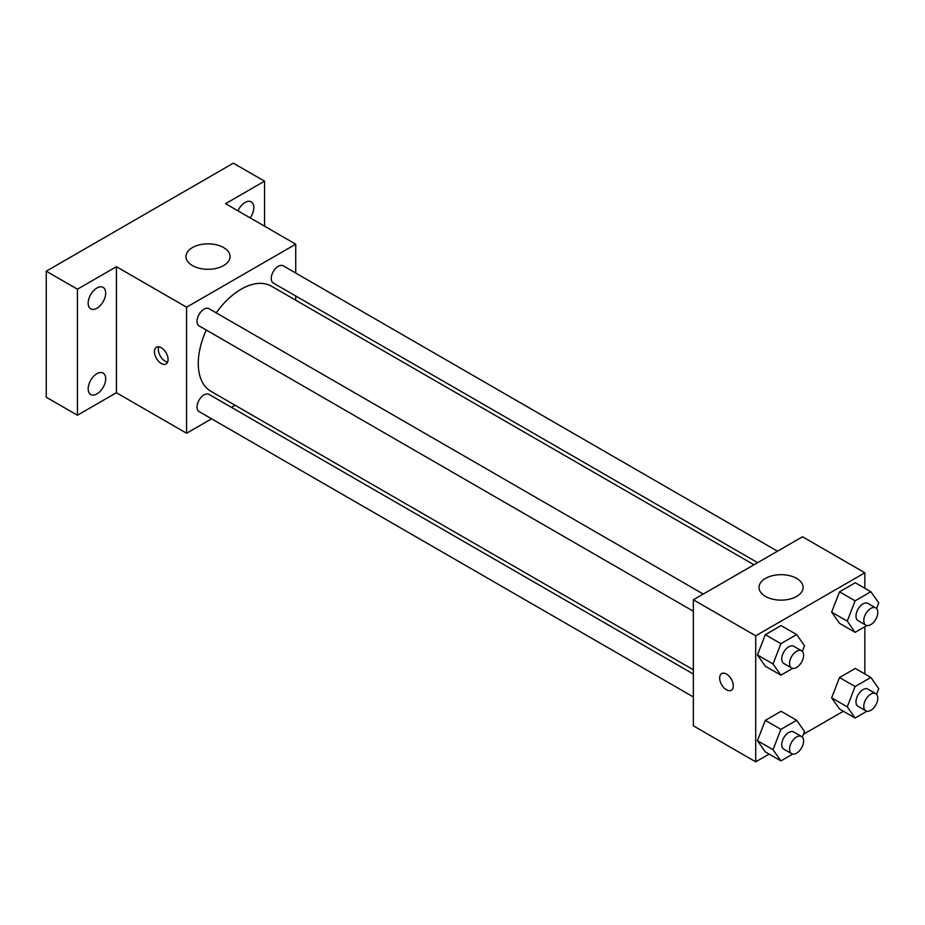 <?xml version="1.0" encoding="UTF-8"?>
<svg xmlns="http://www.w3.org/2000/svg" width="925" height="925" viewBox="0 0 925 925"><rect width="100%" height="100%" fill="white"/><g stroke="black" fill="none" stroke-linecap="round" stroke-linejoin="round"><path stroke-width="1.39" d="M211.594 418.805L186.584 433.247L116.423 392.732L77.434 415.244L46.25 397.23L46.25 271.198L233.366 163.17L264.55 181.173L264.55 226.186M235.089 405.243L231.435 407.347M96.928 393.934A12.395 7.157 -60 0 1 90.731 394.547A12.395 7.157 -60 0 1 88.835 384.627A12.395 7.157 -60 0 1 96.928 373.7A12.395 7.157 -60 0 1 103.126 373.087A12.395 7.157 -60 0 1 105.022 383.019A12.395 7.157 -60 0 1 96.928 393.934M96.928 308.233A12.395 7.157 -60 0 1 90.731 308.846A12.395 7.157 -60 0 1 88.835 298.914A12.395 7.157 -60 0 1 96.928 287.999A12.395 7.157 -60 0 1 103.126 287.386A12.395 7.157 -60 0 1 105.022 297.318A12.395 7.157 -60 0 1 96.928 308.233M116.423 392.732L116.423 266.701L77.434 289.201L46.25 271.198M77.434 415.244L77.434 289.201M186.584 433.247L186.584 307.204L116.423 266.701M186.584 307.204L295.734 244.188L225.561 203.685L264.55 181.173M192.435 265.567A22.05 12.73 180 0 1 185.971 256.572A22.05 12.73 180 0 1 208.021 243.842A22.05 12.73 180 0 1 230.071 256.572A22.05 12.73 180 0 1 216.462 268.331A22.05 12.73 180 0 1 192.435 265.567M237.933 210.819A12.395 7.157 -60 0 1 245.056 202.471A12.395 7.157 -60 0 1 251.253 201.858A12.395 7.157 -60 0 1 250.155 217.884M206.287 330.04A60.645 35.011 120 0 0 198.274 363.479A60.645 35.011 120 0 0 210.842 391.24L693.345 669.804M753.991 564.77L271.476 286.195A60.645 35.011 120 0 0 216.207 312.858M295.734 244.188L295.734 273.06M295.734 295.977L295.734 300.209M777.486 551.207L283.235 265.845A9.921 5.723 120 0 0 275.581 268.504A9.921 5.723 120 0 0 271.256 278.494A9.921 5.723 120 0 0 273.303 283.038L757.644 562.666M693.345 674.036L209.015 394.397A9.921 5.723 120 0 0 201.361 397.056A9.921 5.723 120 0 0 197.037 407.046A9.921 5.723 120 0 0 199.083 411.59L693.345 696.953M693.345 611.24L199.083 325.889A9.921 5.723 -60 0 1 199.083 314.431A9.921 5.723 -60 0 1 209.015 308.696L703.266 594.058M168.073 359.536A9.643 5.573 60 0 1 166.072 363.953A9.643 5.573 60 0 1 156.417 358.38A9.643 5.573 60 0 1 156.417 347.245A9.643 5.573 60 0 1 163.852 349.823A9.643 5.573 60 0 1 168.073 359.536M167.622 362.091A9.643 5.573 60 0 1 160.349 356.113A9.643 5.573 60 0 1 158.811 346.829M769.126 754.095L755.713 761.83L693.345 725.824L693.345 599.782L802.495 536.766L864.863 572.783L864.863 588.254M843.346 711.232L803.443 734.277M839.53 623.323L831.644 612.119L839.53 591.815L855.278 582.727L839.53 591.815L831.644 612.119L839.53 623.323L855.116 632.33L847.242 621.126L855.116 600.822L870.876 591.722L878.75 602.938L876.553 608.581M765.31 751.886L757.425 740.682L765.31 720.378L781.058 711.279L765.31 720.378L757.425 740.682L765.31 751.886L780.897 760.882L773.022 749.678L780.897 729.374L796.656 720.286L804.53 731.49L802.333 737.144M864.863 626.699L864.863 673.967M755.713 761.83L755.713 635.799L864.863 572.783M839.53 709.036L831.644 697.82L839.53 677.528L855.278 668.428L839.53 677.528L831.644 697.82L839.53 709.036L855.116 718.031L847.242 706.827L855.116 686.523L870.876 677.435L878.75 688.639L876.553 694.282M765.31 666.185L757.425 654.969L765.31 634.666L781.058 625.577L765.31 634.666L757.425 654.969L765.31 666.185L780.897 675.181L773.022 663.977L780.897 643.673L796.656 634.573L804.53 645.789L802.333 651.431M755.713 635.799L693.345 599.782M765.461 596.405A22.05 12.73 180 0 1 759.009 587.41A22.05 12.73 180 0 1 781.058 574.679A22.05 12.73 180 0 1 803.108 587.41A22.05 12.73 180 0 1 789.499 599.169A22.05 12.73 180 0 1 765.461 596.405M733.305 685.876A9.643 5.573 60 0 1 731.305 690.293A9.643 5.573 60 0 1 721.662 684.72A9.643 5.573 60 0 1 721.662 673.573A9.643 5.573 60 0 1 729.097 676.163A9.643 5.573 60 0 1 733.305 685.876M731.305 690.281A9.643 5.573 60 0 1 721.662 684.72A9.643 5.573 60 0 1 721.662 673.573M792.69 668.37L780.897 675.181M801.536 650.784L793.731 646.286A9.921 5.723 120 0 0 786.088 648.945A9.921 5.723 120 0 0 781.752 658.935A9.921 5.723 120 0 0 783.81 663.479L791.615 667.977A9.921 5.723 120 0 0 801.536 662.242A9.921 5.723 120 0 0 801.536 650.784A9.921 5.723 120 0 0 793.881 653.443A9.921 5.723 120 0 0 789.557 663.433A9.921 5.723 120 0 0 791.615 667.977M773.022 663.977L757.425 654.969M780.897 643.673L765.31 634.666M796.656 634.573L781.058 625.577M866.91 625.52L855.116 632.33M875.755 607.933L867.962 603.435A9.921 5.723 120 0 0 860.308 606.095A9.921 5.723 120 0 0 855.983 616.085A9.921 5.723 120 0 0 858.03 620.617L865.835 625.127A9.921 5.723 120 0 0 875.755 619.392A9.921 5.723 120 0 0 875.755 607.933A9.921 5.723 120 0 0 868.112 610.593A9.921 5.723 120 0 0 863.777 620.582A9.921 5.723 120 0 0 865.835 625.127M847.242 621.126L831.644 612.119M855.116 600.822L839.53 591.815M870.876 591.722L855.278 582.727M792.69 754.072L780.897 760.882M801.536 736.497L793.731 731.987A9.921 5.723 120 0 0 786.088 734.647A9.921 5.723 120 0 0 781.752 744.637A9.921 5.723 120 0 0 783.81 749.181L791.615 753.678A9.921 5.723 120 0 0 801.536 747.955A9.921 5.723 120 0 0 801.536 736.497A9.921 5.723 120 0 0 793.881 739.144A9.921 5.723 120 0 0 789.557 749.134A9.921 5.723 120 0 0 791.615 753.678M773.022 749.678L757.425 740.682M780.897 729.374L765.31 720.378M796.656 720.286L781.058 711.279M866.91 711.221L855.116 718.031M875.755 693.634L867.962 689.137A9.921 5.723 120 0 0 860.308 691.796A9.921 5.723 120 0 0 855.983 701.786A9.921 5.723 120 0 0 858.03 706.33L865.835 710.828A9.921 5.723 120 0 0 875.755 705.093A9.921 5.723 120 0 0 875.755 693.634A9.921 5.723 120 0 0 868.112 696.294A9.921 5.723 120 0 0 863.777 706.284A9.921 5.723 120 0 0 865.835 710.828M847.242 706.827L831.644 697.82M855.116 686.523L839.53 677.528M870.876 677.435L855.278 668.428"/></g></svg>
